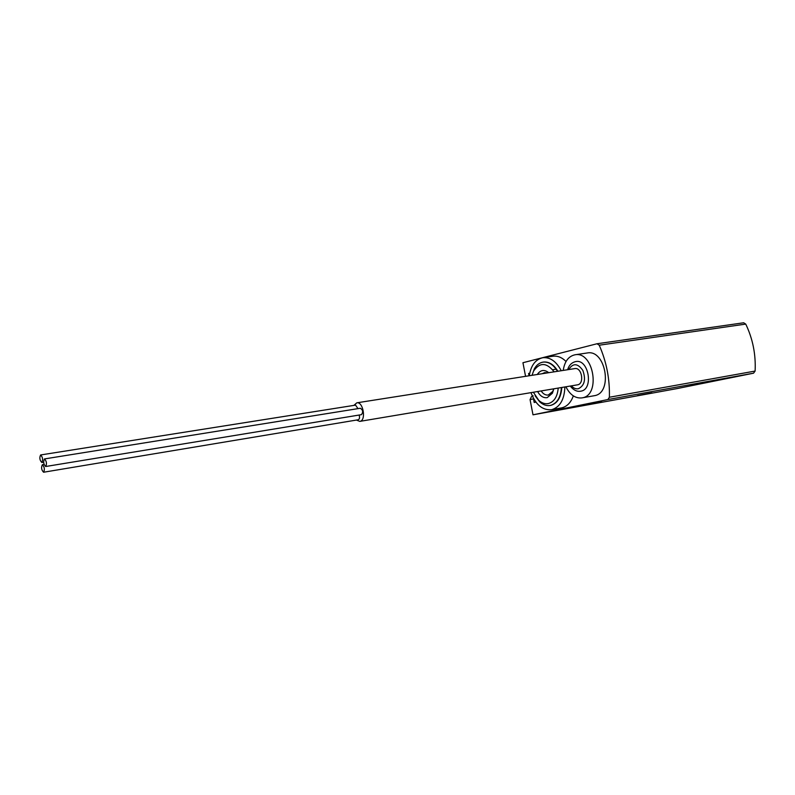 <?xml version="1.0" encoding="UTF-8"?>
<svg xmlns="http://www.w3.org/2000/svg" width="795" height="795" viewBox="0 0 795 795"><rect width="100%" height="100%" fill="white"/><g stroke="black" fill="none" stroke-linecap="round" stroke-linejoin="round"><path stroke-width="1.19" d="M575.043 354.779L587.257 352.97C605.83 349.134 613.223 392.969 594.451 395.681L582.298 397.828C601.01 395.135 593.557 350.943 575.043 354.779C568.534 356.21 564.599 361.417 563.238 370.41M561.22 370.728C556.371 361.467 550.279 357.124 542.945 357.7L553.022 356.22C557.593 355.663 561.936 357.412 566.04 361.477M573.334 395.88C570.88 402.618 566.994 406.613 561.687 407.855L551.67 409.673C559.958 407.199 564.361 399.627 564.887 386.956M529.689 373.292L528.586 373.461L529.033 375.787M528.586 373.461L529.708 373.193M533.425 398.275L534.19 402.479L535.9 402.111M525.565 376.333L522.941 362.719L596.995 343.758L599.231 345.209C606.476 361.636 609.864 378.986 609.387 397.242L607.897 399.547L532.998 414.821L530.066 399.607L531.428 396.685L532.511 396.447L531.428 396.685M597.303 343.718L743.663 322.78L745.74 324.092C752.805 338.849 755.926 354.51 755.111 371.066L753.541 373.193L676.615 388.675L532.998 414.821M533.187 395.84L531.785 396.606M637.61 395.562L651.98 392.879L637.61 395.562M586.909 404.784L601.924 401.982L586.909 404.784M542.945 357.7C535.522 359.3 530.961 365.322 529.281 375.747M531 392.651C535.621 404.685 542.419 410.369 551.372 409.723M550.339 405.45L550.836 405.351C557.434 403.413 561.091 397.45 561.797 387.483M557.881 371.255C553.857 364.607 549.067 361.536 543.492 362.053L543.233 362.103M533.992 370.281L533.733 370.887M535.124 395.811L539.735 401.873C543.045 404.844 546.503 406.046 550.11 405.49L550.428 405.43C557.027 403.482 560.684 397.52 561.389 387.543M557.474 371.315C553.449 364.666 548.659 361.596 543.094 362.113C539.487 362.709 536.575 364.935 534.369 368.781L532.034 375.31L534.369 368.781M533.385 392.253L538.762 400.362C541.842 403.125 545.052 404.188 548.391 403.552C554.155 401.882 557.424 396.725 558.209 388.079M554.125 371.851C546.801 362.57 540.073 362.123 533.932 370.53M537.599 391.538C540.232 396.149 543.452 398.176 547.238 397.619L552.426 393.207L553.817 388.815M548.749 372.686C544.257 369.268 540.431 369.874 537.281 374.495M541.137 390.951C543.194 393.992 545.579 395.353 548.292 395.026L552.823 391.329L553.747 388.834M547.357 372.905L544.664 372.616L542.14 373.729M556.122 369.178L552.605 369.735M565.891 386.787C569.995 394.847 575.351 398.553 581.94 397.897M570.254 386.062C573.483 390.136 576.961 391.846 580.668 391.21L580.996 391.15C593.855 389.192 588.658 358.853 575.918 361.536C571.774 362.431 569.001 365.163 567.6 369.735M356.428 420.058L359.777 421.39L577.647 384.81C584.673 383.687 581.791 367.111 574.825 368.592L356.796 402.827L353.884 405.4M359.777 421.39L359.976 421.35C366.425 420.326 363.166 401.376 356.796 402.827M360.264 408.272L360.354 408.252C362.947 409.952 363.315 412.078 361.467 414.662L45.732 466.496C46.994 463.604 46.567 461.09 44.45 458.934C43.119 461.726 43.526 464.25 45.673 466.506M355.564 405.132L357.989 408.64M359.131 415.04C359.867 417.445 359.588 419.005 358.316 419.75L43.636 472.22C44.888 469.358 44.46 466.854 42.354 464.707C41.042 467.49 41.449 469.994 43.586 472.23M41.887 462.481C43.129 459.599 42.701 457.095 40.615 454.959C39.293 457.731 39.7 460.245 41.827 462.491L41.887 462.481M533.495 398.861L530.066 399.607M753.541 373.193L607.897 399.547M755.111 371.066L609.387 397.242M745.74 324.092L599.231 345.209M571.347 385.873C573.523 388.238 575.878 389.182 578.402 388.715C584.563 385.605 586.044 379.503 582.834 370.4C577.707 363.156 572.996 362.878 568.703 369.556M743.663 322.78L597.164 343.728M538.762 400.362L539.735 401.873M552.823 391.329L552.426 393.207M360.354 408.252L44.45 458.934M44.063 464.429L42.354 464.707M355.663 405.112L40.615 454.959M43.616 462.203L41.827 462.491"/></g></svg>
